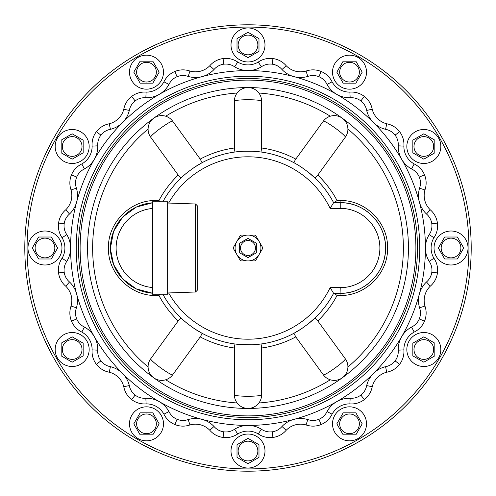 <?xml version="1.0" encoding="UTF-8"?>
<svg xmlns="http://www.w3.org/2000/svg" width="496" height="496" viewBox="0 0 496 496"><rect width="100%" height="100%" fill="white"/><g stroke="black" fill="none" stroke-linecap="round" stroke-linejoin="round"><path stroke-width="0.74" d="M195.591 292.001L197.78 289.738L197.78 206.262L195.591 203.999L195.591 292.001L167.642 292.981M167.642 294.227L167.642 201.773L152.458 201.773L152.458 294.227L167.642 294.227M433.95 237.72A21.105 21.105 0 0 0 437.422 223.064L431.805 223.801A15.444 15.444 0 0 1 429.189 234.645L433.95 237.72A19.939 19.939 0 0 0 433.95 258.28A21.105 21.105 0 0 1 430.274 286.192A19.939 19.939 0 0 0 424.948 306.057A21.105 21.105 0 0 1 414.179 332.066A19.939 19.939 0 0 0 403.893 349.878A21.105 21.105 0 0 1 386.756 372.217A19.939 19.939 0 0 0 372.217 386.756A21.105 21.105 0 0 1 349.878 403.893A19.939 19.939 0 0 0 332.066 414.179A21.105 21.105 0 0 1 306.057 424.948A19.939 19.939 0 0 0 286.192 430.274A21.105 21.105 0 0 1 258.28 433.95A19.939 19.939 0 0 0 237.72 433.95A21.105 21.105 0 0 1 209.808 430.274A19.939 19.939 0 0 0 189.943 424.948A21.105 21.105 0 0 1 163.934 414.179A19.939 19.939 0 0 0 146.122 403.893A21.105 21.105 0 0 1 123.783 386.756A19.939 19.939 0 0 0 109.244 372.217A21.105 21.105 0 0 1 92.107 349.878A19.939 19.939 0 0 0 81.821 332.066A21.105 21.105 0 0 1 71.052 306.057A19.939 19.939 0 0 0 65.726 286.192A21.105 21.105 0 0 1 62.05 258.28A19.939 19.939 0 0 0 62.05 237.72A21.105 21.105 0 0 1 58.578 223.064L64.195 223.801A15.444 15.444 0 0 1 69.527 214.005L65.726 209.808A21.105 21.105 0 0 0 58.578 223.064M437.422 223.064A21.105 21.105 0 0 0 430.274 209.808A19.939 19.939 0 0 1 424.948 189.943A21.105 21.105 0 0 0 414.179 163.934A19.939 19.939 0 0 1 403.893 146.122A21.105 21.105 0 0 0 386.756 123.783A19.939 19.939 0 0 1 372.217 109.244A21.105 21.105 0 0 0 349.878 92.107A19.939 19.939 0 0 1 332.066 81.821A21.105 21.105 0 0 0 306.057 71.052A19.939 19.939 0 0 1 286.192 65.726A21.105 21.105 0 0 0 258.28 62.05A19.939 19.939 0 0 1 237.72 62.05A21.105 21.105 0 0 0 209.808 65.726A19.939 19.939 0 0 1 189.943 71.052A21.105 21.105 0 0 0 163.934 81.821A19.939 19.939 0 0 1 146.122 92.107A21.105 21.105 0 0 0 123.783 109.244A19.939 19.939 0 0 1 109.244 123.783A21.105 21.105 0 0 0 92.107 146.122A19.939 19.939 0 0 1 81.821 163.934A21.105 21.105 0 0 0 71.052 189.943A19.939 19.939 0 0 1 65.726 209.808M419.765 248A171.765 171.765 0 0 1 162.118 396.75A171.765 171.765 0 0 1 162.118 99.25A171.765 171.765 0 0 1 419.765 248M417.496 248A169.496 169.496 0 0 1 163.252 394.785A169.496 169.496 0 0 1 163.252 101.215A169.496 169.496 0 0 1 417.496 248M471.2 248A223.2 223.2 0 0 1 136.4 441.297A223.2 223.2 0 0 1 136.4 54.703A223.2 223.2 0 0 1 471.2 248M321.117 424.514L318.947 419.281A15.444 15.444 0 0 0 327.025 411.593L330.615 413.428M189.813 424.545L188.201 419.554A25.606 25.606 0 0 1 202.077 419.38A177.425 177.425 0 0 1 70.575 248A25.606 25.606 0 0 0 66.811 234.645L66.737 234.695M424.514 174.883L419.281 177.053A15.444 15.444 0 0 1 419.554 188.201A25.606 25.606 0 0 0 419.38 202.077A177.425 177.425 0 0 1 419.38 293.923A25.606 25.606 0 0 1 426.473 281.995A15.444 15.444 0 0 0 429.189 261.355A25.606 25.606 0 0 1 429.189 234.645L431.049 235.854M364.306 96.422L360.859 100.917A15.444 15.444 0 0 1 366.674 110.434L366.73 110.422M223.064 58.578L223.801 64.195A15.444 15.444 0 0 1 234.645 66.811L235.253 65.875M96.422 131.694L100.917 135.141A15.444 15.444 0 0 1 110.434 129.326L109.244 123.783L110.434 129.326A25.606 25.606 0 0 0 122.543 122.543A177.425 177.425 0 0 0 70.575 248A25.606 25.606 0 0 1 66.811 261.355L62.05 258.28M92.529 146.103L97.768 145.836A15.444 15.444 0 0 1 100.917 135.141M71.486 174.883L76.719 177.053A15.444 15.444 0 0 1 84.407 168.975L81.821 163.934L84.407 168.975A25.606 25.606 0 0 0 97.768 145.836M399.578 131.694L395.083 135.141A15.444 15.444 0 0 1 398.232 145.836A25.606 25.606 0 0 0 401.655 159.284A177.425 177.425 0 0 1 419.38 202.077A25.606 25.606 0 0 0 426.473 214.005L430.274 209.808M419.554 188.201L424.948 189.943M372.217 109.244L366.674 110.434A25.606 25.606 0 0 0 373.457 122.543A177.425 177.425 0 0 1 401.655 159.284A25.606 25.606 0 0 0 411.593 168.975L414.179 163.934M398.232 145.836L403.893 146.122M321.117 71.486L318.947 76.719A15.444 15.444 0 0 1 327.025 84.407A25.606 25.606 0 0 0 336.716 94.345A177.425 177.425 0 0 1 373.457 122.543A25.606 25.606 0 0 0 385.566 129.326L386.756 123.783M272.936 58.578L272.199 64.195A15.444 15.444 0 0 1 281.995 69.527A25.606 25.606 0 0 0 293.923 76.62A177.425 177.425 0 0 1 336.716 94.345A25.606 25.606 0 0 0 350.164 97.768L349.878 92.107M327.025 84.407L332.066 81.821M237.72 62.05L234.645 66.811A25.606 25.606 0 0 0 248 70.575A177.425 177.425 0 0 1 293.923 76.62A25.606 25.606 0 0 0 307.799 76.446L306.057 71.052M174.883 71.486L177.053 76.719A15.444 15.444 0 0 1 188.201 76.446A25.606 25.606 0 0 0 202.077 76.62A177.425 177.425 0 0 1 248 70.575A25.606 25.606 0 0 0 261.355 66.811A15.444 15.444 0 0 1 281.995 69.527L286.192 65.726M261.355 66.811L258.28 62.05M131.694 96.422L135.141 100.917A15.444 15.444 0 0 1 145.836 97.768A25.606 25.606 0 0 0 159.284 94.345A177.425 177.425 0 0 1 202.077 76.62A25.606 25.606 0 0 0 214.005 69.527L209.808 65.726M123.783 109.244L129.326 110.434A25.606 25.606 0 0 1 122.543 122.543A177.425 177.425 0 0 1 159.284 94.345A25.606 25.606 0 0 0 168.975 84.407A15.444 15.444 0 0 1 188.201 76.446L189.943 71.052M168.975 84.407L163.934 81.821M145.836 97.768L146.122 92.107M62.05 237.72L66.811 234.645A15.444 15.444 0 0 1 69.527 214.005A25.606 25.606 0 0 0 76.446 188.201L71.052 189.943M429.189 261.355L433.95 258.28M437.422 272.936L431.805 272.199A15.444 15.444 0 0 1 426.473 281.995L430.274 286.192M424.514 321.117L419.281 318.947A15.444 15.444 0 0 0 419.554 307.799L424.948 306.057M419.554 307.799A25.606 25.606 0 0 1 419.38 293.923A177.425 177.425 0 0 1 401.655 336.716A25.606 25.606 0 0 1 411.593 327.025L414.179 332.066M399.578 364.306L395.083 360.859A15.444 15.444 0 0 0 398.232 350.164L403.893 349.878M398.232 350.164A25.606 25.606 0 0 1 401.655 336.716A177.425 177.425 0 0 1 373.457 373.457A25.606 25.606 0 0 1 385.566 366.674L386.756 372.217M364.306 399.578L360.859 395.083A15.444 15.444 0 0 0 366.674 385.566L372.217 386.756M366.674 385.566A25.606 25.606 0 0 1 373.457 373.457A177.425 177.425 0 0 1 336.716 401.655A25.606 25.606 0 0 1 350.164 398.232L349.878 403.893M272.936 437.422L272.199 431.805A15.444 15.444 0 0 0 281.995 426.473A25.606 25.606 0 0 1 293.923 419.38A177.425 177.425 0 0 0 336.716 401.655A25.606 25.606 0 0 0 327.025 411.593L332.066 414.179M258.28 433.95L261.355 429.189A25.606 25.606 0 0 0 248 425.425A177.425 177.425 0 0 1 202.077 419.38A25.606 25.606 0 0 1 214.005 426.473A15.444 15.444 0 0 0 234.645 429.189A25.606 25.606 0 0 1 248 425.425A177.425 177.425 0 0 0 293.923 419.38A25.606 25.606 0 0 1 307.799 419.554L306.057 424.948M281.995 426.473L286.192 430.274M234.645 429.189L237.72 433.95M223.064 437.422L223.801 431.805A15.444 15.444 0 0 1 214.005 426.473L209.808 430.274M96.422 364.306L100.917 360.859A15.444 15.444 0 0 0 110.434 366.674A25.606 25.606 0 0 1 129.326 385.566A15.444 15.444 0 0 0 145.836 398.232A25.606 25.606 0 0 1 168.975 411.593L163.934 414.179M145.836 398.232L146.122 403.893M131.694 399.578L135.141 395.083A15.444 15.444 0 0 1 129.326 385.566L123.783 386.756M110.434 366.674L109.244 372.217M58.578 272.936L64.195 272.199A15.444 15.444 0 0 0 69.527 281.995A25.606 25.606 0 0 1 76.446 307.799A15.444 15.444 0 0 0 84.407 327.025A25.606 25.606 0 0 1 97.768 350.164L92.107 349.878M84.407 327.025L81.821 332.066M71.486 321.117L76.719 318.947A15.444 15.444 0 0 1 76.446 307.799L71.052 306.057M69.527 281.995L65.726 286.192M408.431 248A160.431 160.431 0 0 0 153.704 118.209A160.431 160.431 0 0 0 248 408.431A160.431 160.431 0 0 0 342.302 118.209A160.431 160.431 0 0 0 153.704 118.209A160.431 160.431 0 0 0 248 408.431A160.431 160.431 0 0 0 408.431 248M294.295 162.905L293.905 162.694L295.238 159.855L323.311 121.216A13.597 1.426 36 0 1 335.147 128.049A13.597 1.426 36 0 1 345.309 137.2L317.235 175.838L345.303 137.206A13.597 13.597 0 0 0 342.302 118.209A13.597 13.597 0 0 0 323.311 121.216A13.597 1.426 36 0 1 323.311 121.216L295.783 159.104A100.93 100.93 0 0 0 261.597 147.994L261.008 152.005L252.154 151.218L243.846 151.218L234.992 152.005L234.403 148.924L234.403 101.165A13.597 1.426 0 0 1 248 99.733A13.597 1.426 0 0 1 261.597 101.165A13.597 13.597 0 0 0 248 87.569A13.597 13.597 0 0 0 234.403 101.165A13.597 1.426 0 0 0 234.403 101.172L234.403 147.994A100.93 100.93 0 0 0 200.217 159.098L172.695 121.222A13.597 13.597 0 0 0 153.698 118.209A13.597 13.597 0 0 0 150.691 137.2A13.597 1.426 -36 0 1 150.691 137.2L178.219 175.082A100.93 100.93 0 0 0 158.937 200.527L160.295 201.773M181.375 177.68L181.052 177.983L178.219 175.082M200.217 159.104L202.095 162.694L194.469 167.264L187.755 172.143A96.869 96.869 0 0 0 162.868 201.773M178.765 175.838L150.691 137.2A13.597 1.426 -36 0 1 160.853 128.049A13.597 1.426 -36 0 1 172.689 121.216A13.597 1.426 -36 0 1 172.695 121.222L200.762 159.855M234.403 148.924L234.403 147.994M261.597 148.924L261.597 101.165A13.597 1.426 0 0 1 261.597 101.172L261.597 147.994M317.235 175.838L314.948 177.983L308.245 172.143A96.869 96.869 0 0 1 333.616 202.678L330.131 208.345L340.225 208.345A39.655 39.655 0 0 1 379.88 248A39.655 39.655 0 0 1 340.225 287.655L330.131 287.655L333.616 293.322A96.869 96.869 0 0 1 308.245 323.857L301.531 328.736L293.905 333.306L295.783 336.896A100.93 100.93 0 0 1 261.597 348.006L261.597 394.828A13.597 1.426 0 0 1 261.597 394.835A13.597 1.426 0 0 1 248 396.267A13.597 1.426 0 0 1 234.403 394.835A13.597 13.597 0 0 0 248 408.431A13.597 13.597 0 0 0 261.597 394.835L261.597 347.076L261.008 343.995L252.154 344.782L238.384 344.391M308.245 172.143L301.531 167.264A96.869 96.869 0 0 0 252.154 151.218M194.469 167.264A96.869 96.869 0 0 1 243.846 151.218A96.869 96.869 0 0 0 194.469 167.264M295.238 159.855L295.783 159.104M333.616 202.678L340.225 202.678C364.38 202.058 386.161 223.715 385.547 247.994L387.574 248C388.219 222.543 365.36 199.845 340.014 200.52L340.225 202.678L334.118 202.678L337.063 200.527A100.93 100.93 0 0 0 318.048 175.342M340.014 200.52A4959.851 349.382 179.6 0 0 337.063 200.527M158.937 200.527A4959.293 349.358 -179.6 0 0 155.986 200.52C130.64 199.845 107.787 222.537 108.426 247.994L110.453 248L113.603 231.396L122.605 217.118L136.177 207.136L152.458 202.802A45.322 45.322 0 0 0 110.453 248A45.322 45.322 0 0 0 152.458 293.198L136.177 288.864L122.605 278.882L113.603 264.604L110.23 248M183.563 320.329L181.052 318.017L178.765 320.162L150.691 358.8A13.597 1.426 36 0 0 150.691 358.8L178.219 320.918A100.93 100.93 0 0 1 158.937 295.473A4959.293 349.358 179.6 0 1 155.986 295.48C130.64 296.155 107.787 273.463 108.426 248.006M387.574 248.006C388.219 273.457 365.36 296.155 340.014 295.48A4959.851 349.382 -179.6 0 1 337.063 295.473A100.93 100.93 0 0 1 318.048 320.658M308.245 323.857L314.948 318.017L317.235 320.162L345.303 358.794A13.597 1.426 -36 0 0 345.303 358.794A13.597 1.426 -36 0 1 335.147 367.951A13.597 1.426 -36 0 1 323.311 374.784L295.783 336.896M340.225 208.345L340.225 202.678A45.322 45.322 0 0 1 385.547 248A45.322 45.322 0 0 1 340.225 293.322C364.38 293.942 386.161 272.285 385.547 248.006M200.762 336.145L172.689 374.784A13.597 13.597 0 0 1 153.698 377.791A13.597 13.597 0 0 1 150.691 358.8A13.597 1.426 36 0 0 160.853 367.951A13.597 1.426 36 0 0 172.689 374.784A13.597 1.426 36 0 0 172.695 374.778L200.762 336.145L202.095 333.306L194.469 328.736L187.755 323.857A96.869 96.869 0 0 1 162.868 294.227M178.765 320.162L178.219 320.918M202.095 333.306A96.869 96.869 0 0 0 234.992 343.995L234.403 347.076L234.403 394.835A13.597 1.426 0 0 1 234.403 394.828L234.403 348.006A100.93 100.93 0 0 1 200.217 336.902M234.403 347.076L234.403 348.006M235.433 344.05L234.992 343.995M261.597 348.006L261.597 347.076M194.469 328.736A96.869 96.869 0 0 0 243.846 344.782A96.869 96.869 0 0 1 194.469 328.736M252.154 344.782A96.869 96.869 0 0 0 301.531 328.736M158.937 295.473L160.295 294.227M295.238 336.145L323.311 374.784A13.597 1.426 -36 0 0 323.311 374.784A13.597 13.597 0 0 0 342.302 377.791A13.597 13.597 0 0 0 345.309 358.8L317.235 320.162M334.118 293.322L337.063 295.473M340.225 202.678A45.322 45.322 0 0 1 385.547 248A45.322 45.322 0 0 1 340.225 293.322L333.616 293.322M261.008 343.995A96.869 96.869 0 0 0 293.905 333.306M248 235.085L240.541 235.085L233.083 248L240.541 260.915L255.459 260.915L262.917 248L255.459 235.085L248 235.085A12.915 12.915 0 0 1 259.185 254.46A12.915 12.915 0 0 1 236.815 254.46A12.915 12.915 0 0 1 248 235.085M252.173 240.777L248 238.371L256.339 243.183L256.339 252.817L248 257.629L239.661 252.817L239.661 243.183L248 238.371L239.661 243.183L239.661 252.817L248 257.629L256.339 252.817L256.339 243.183L252.173 240.777M248 255.483A7.483 7.483 0 0 0 254.479 244.261A7.483 7.483 0 0 0 241.521 244.261A7.483 7.483 0 0 0 248 255.483M468.026 248A16.994 16.994 0 0 0 442.537 233.281A16.994 16.994 0 0 0 442.537 262.719A16.994 16.994 0 0 0 468.026 248M444.689 258.986L438.346 248L444.689 237.014L457.38 237.014L463.723 248L457.38 258.986L444.689 258.986L438.346 248L444.689 237.014L457.38 237.014L463.723 248L457.38 258.986L444.689 258.986M441.173 248A9.858 9.858 0 0 0 455.96 256.537A9.858 9.858 0 0 0 455.96 239.463A9.858 9.858 0 0 0 441.173 248M72.168 336.827L83.161 343.17L83.161 355.861L72.168 362.204L61.182 355.861L61.182 343.17L72.168 336.827L61.182 343.17L61.182 355.861L72.168 362.204L83.161 355.861L83.161 343.17L72.168 336.827M80.705 344.59A9.858 9.858 0 0 0 63.631 344.59A9.858 9.858 0 0 0 72.168 359.371A9.858 9.858 0 0 0 80.705 344.59M57.449 358.013A16.994 16.994 0 0 0 86.887 358.013A16.994 16.994 0 0 0 72.168 332.518A16.994 16.994 0 0 0 57.449 358.013M355.861 83.161L343.17 83.161L336.827 72.168L343.17 61.182L355.861 61.182L362.204 72.168L355.861 83.161L362.204 72.168L355.861 61.182L343.17 61.182L336.827 72.168L343.17 83.161L355.861 83.161M344.59 80.705A9.858 9.858 0 0 0 359.371 72.168A9.858 9.858 0 0 0 344.59 63.631A9.858 9.858 0 0 0 344.59 80.705M358.013 57.449A16.994 16.994 0 0 0 332.518 72.168A16.994 16.994 0 0 0 358.013 86.887A16.994 16.994 0 0 0 358.013 57.449M258.986 51.311L248 57.654L237.014 51.311L237.014 38.62L248 32.277L258.986 38.62L258.986 51.311L258.986 38.62L248 32.277L237.014 38.62L237.014 51.311L248 57.654L258.986 51.311M248 54.827A9.858 9.858 0 0 0 256.537 40.04A9.858 9.858 0 0 0 239.463 40.04A9.858 9.858 0 0 0 248 54.827M248 27.974A16.994 16.994 0 0 0 233.281 53.463A16.994 16.994 0 0 0 262.719 53.463A16.994 16.994 0 0 0 248 27.974M159.173 72.168L152.83 83.161L140.139 83.161L133.796 72.168L140.139 61.182L152.83 61.182L159.173 72.168L152.83 61.182L140.139 61.182L133.796 72.168L140.139 83.161L152.83 83.161L159.173 72.168M151.41 80.705A9.858 9.858 0 0 0 151.41 63.631A9.858 9.858 0 0 0 136.629 72.168A9.858 9.858 0 0 0 151.41 80.705M137.987 57.449A16.994 16.994 0 0 0 137.987 86.887A16.994 16.994 0 0 0 163.482 72.168A16.994 16.994 0 0 0 137.987 57.449M83.161 140.139L83.161 152.83L72.168 159.173L61.182 152.83L61.182 140.139L72.168 133.796L83.161 140.139L72.168 133.796L61.182 140.139L61.182 152.83L72.168 159.173L83.161 152.83L83.161 140.139M80.705 151.41A9.858 9.858 0 0 0 72.168 136.629A9.858 9.858 0 0 0 63.631 151.41A9.858 9.858 0 0 0 80.705 151.41M57.449 137.987A16.994 16.994 0 0 0 72.168 163.482A16.994 16.994 0 0 0 86.887 137.987A16.994 16.994 0 0 0 57.449 137.987M51.311 237.014L57.654 248L51.311 258.986L38.62 258.986L32.277 248L38.62 237.014L51.311 237.014L38.62 237.014L32.277 248L38.62 258.986L51.311 258.986L57.654 248L51.311 237.014M54.827 248A9.858 9.858 0 0 0 40.04 239.463A9.858 9.858 0 0 0 40.04 256.537A9.858 9.858 0 0 0 54.827 248M27.974 248A16.994 16.994 0 0 0 53.463 262.719A16.994 16.994 0 0 0 53.463 233.281A16.994 16.994 0 0 0 27.974 248M137.987 438.551A16.994 16.994 0 0 0 163.482 423.832A16.994 16.994 0 0 0 137.987 409.113A16.994 16.994 0 0 0 137.987 438.551M140.139 412.839L152.83 412.839L159.173 423.832L152.83 434.818L140.139 434.818L133.796 423.832L140.139 412.839L152.83 412.839L159.173 423.832L152.83 434.818L140.139 434.818L133.796 423.832L140.139 412.839M151.41 415.295A9.858 9.858 0 0 0 136.629 423.832A9.858 9.858 0 0 0 151.41 432.369A9.858 9.858 0 0 0 151.41 415.295M248 468.026A16.994 16.994 0 0 0 262.719 442.537A16.994 16.994 0 0 0 233.281 442.537A16.994 16.994 0 0 0 248 468.026M237.014 444.689L248 438.346L258.986 444.689L258.986 457.38L248 463.723L237.014 457.38L237.014 444.689L248 438.346L258.986 444.689L258.986 457.38L248 463.723L237.014 457.38L237.014 444.689M248 441.173A9.858 9.858 0 0 0 239.463 455.96A9.858 9.858 0 0 0 256.537 455.96A9.858 9.858 0 0 0 248 441.173M358.013 438.551A16.994 16.994 0 0 0 358.013 409.113A16.994 16.994 0 0 0 332.518 423.832A16.994 16.994 0 0 0 358.013 438.551M336.827 423.832L343.17 412.839L355.861 412.839L362.204 423.832L355.861 434.818L343.17 434.818L336.827 423.832L343.17 412.839L355.861 412.839L362.204 423.832L355.861 434.818L343.17 434.818L336.827 423.832M344.59 415.295A9.858 9.858 0 0 0 344.59 432.369A9.858 9.858 0 0 0 359.371 423.832A9.858 9.858 0 0 0 344.59 415.295M438.551 358.013A16.994 16.994 0 0 0 423.832 332.518A16.994 16.994 0 0 0 409.113 358.013A16.994 16.994 0 0 0 438.551 358.013M412.839 355.861L412.839 343.17L423.832 336.827L434.818 343.17L434.818 355.861L423.832 362.204L412.839 355.861L412.839 343.17L423.832 336.827L434.818 343.17L434.818 355.861L423.832 362.204L412.839 355.861M415.295 344.59A9.858 9.858 0 0 0 423.832 359.371A9.858 9.858 0 0 0 432.369 344.59A9.858 9.858 0 0 0 415.295 344.59M438.551 137.987A16.994 16.994 0 0 0 409.113 137.987A16.994 16.994 0 0 0 423.832 163.482A16.994 16.994 0 0 0 438.551 137.987M423.832 159.173L412.839 152.83L412.839 140.139L423.832 133.796L434.818 140.139L434.818 152.83L423.832 159.173L412.839 152.83L412.839 140.139L423.832 133.796L434.818 140.139L434.818 152.83L423.832 159.173M415.295 151.41A9.858 9.858 0 0 0 432.369 151.41A9.858 9.858 0 0 0 423.832 136.629A9.858 9.858 0 0 0 415.295 151.41M468.937 248A220.937 220.937 0 0 1 137.535 439.332A220.937 220.937 0 0 1 137.535 56.668A220.937 220.937 0 0 1 468.937 248M426.473 214.005A15.444 15.444 0 0 1 431.805 223.801M411.593 168.975A15.444 15.444 0 0 1 419.281 177.053M385.566 129.326A15.444 15.444 0 0 1 395.083 135.141M350.164 97.768A15.444 15.444 0 0 1 360.859 100.917M307.799 76.446A15.444 15.444 0 0 1 318.947 76.719M214.005 69.527A15.444 15.444 0 0 1 223.801 64.195M129.326 110.434A15.444 15.444 0 0 1 135.141 100.917M76.446 188.201A15.444 15.444 0 0 1 76.719 177.053M411.593 327.025A15.444 15.444 0 0 0 419.281 318.947M385.566 366.674A15.444 15.444 0 0 0 395.083 360.859M350.164 398.232A15.444 15.444 0 0 0 360.859 395.083M307.799 419.554A15.444 15.444 0 0 0 318.947 419.281M261.355 429.189A15.444 15.444 0 0 0 272.199 431.805M174.883 424.514L177.053 419.281A15.444 15.444 0 0 0 188.201 419.554M168.975 411.593A15.444 15.444 0 0 0 177.053 419.281M97.768 350.164A15.444 15.444 0 0 0 100.917 360.859M66.811 261.355A15.444 15.444 0 0 0 64.195 272.199M152.458 208.481A39.655 39.655 0 0 0 116.12 248A39.655 39.655 0 0 0 152.458 287.519M168.64 292.944A91.208 91.208 0 0 0 330.131 287.655M168.64 203.056A91.208 91.208 0 0 1 330.131 208.345M415.89 248A167.89 167.89 0 0 0 164.058 102.604A167.89 167.89 0 0 0 164.058 393.396A167.89 167.89 0 0 0 415.89 248M347.901 366.984A155.36 155.36 0 0 0 347.901 129.016M258.887 402.981A155.36 155.36 0 0 0 330.286 379.781M165.714 379.781A155.36 155.36 0 0 0 237.113 402.981M148.099 366.984A155.36 155.36 0 0 1 148.099 129.016M165.714 116.219A155.36 155.36 0 0 1 237.113 93.019M258.887 93.019A155.36 155.36 0 0 1 330.286 116.219M155.942 201.773L155.986 200.52M340.014 295.48L340.225 287.655M155.942 294.227L155.986 295.48M195.591 203.999L167.642 203.019"/></g></svg>
